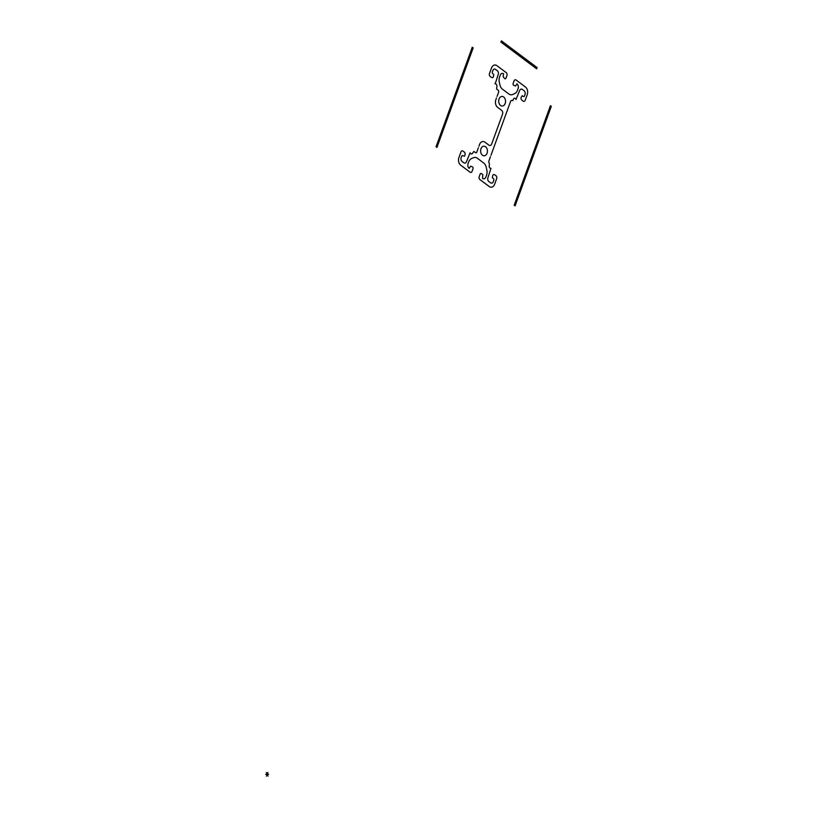 <?xml version="1.0" encoding="UTF-8"?>
<svg xmlns="http://www.w3.org/2000/svg" width="817" height="817" viewBox="0 0 817 817"><rect width="100%" height="100%" fill="white"/><g stroke="black" fill="none" stroke-linecap="round" stroke-linejoin="round"><path stroke-width="1.23" d="M266.362 772.555L267.976 776.089M265.699 774.383L268.64 774.25M267.833 772.484L266.505 776.15M536.646 68.822L537.096 67.576L501.383 40.85L500.933 42.096L536.646 68.822M522.359 58.13L522.809 56.884M515.221 52.788L515.67 51.542M490.986 155.25L510.666 101.175A1.409 1.001 -91.9 0 1 512.014 100.593L512.923 100.491L513.331 99.347A2.114 1.501 -91.9 0 1 514.69 98.254A2.114 1.501 -91.9 0 1 516.027 99.49L519.632 90.585A2.829 2.002 -91.9 0 1 522.318 89.431L524.106 90.769A2.829 2.002 -91.9 0 1 524.984 94.598L524.534 95.834A1.409 1.001 -91.9 0 1 523.186 96.416L522.206 95.681M522.298 95.742L521.175 97.274A2.114 1.501 -91.9 0 0 521.828 100.144L523.166 101.145A2.114 1.501 -91.9 0 0 525.188 100.287L527.231 94.69A5.648 4.003 -91.9 0 0 525.464 87.041L516.089 80.025A2.114 1.501 -91.9 0 0 514.077 80.893L513.168 83.375A1.409 1.001 -91.9 0 0 513.607 85.285L515.619 85.999L516.977 83.845A3.534 2.502 -91.9 0 1 518.07 88.624L517.478 90.258A7.057 5.004 -91.9 0 1 514.577 93.679L512.637 94.506A7.057 5.004 -91.9 0 1 508.817 93.965L502.465 89.206A7.057 5.004 -91.9 0 1 499.963 85.029L499.33 82.272A7.057 5.004 -91.9 0 1 499.626 76.89L500.218 75.266A3.534 2.502 -91.9 0 1 503.578 73.826L503.119 76.645L504.681 78.606A1.409 1.001 -91.9 0 0 506.029 78.034L506.928 75.542A2.114 1.501 -91.9 0 0 506.274 72.672L496.899 65.656A5.648 4.003 -91.9 0 0 491.517 67.964L489.475 73.561A2.114 1.501 -91.9 0 0 490.139 76.43L491.477 77.431A2.114 1.501 -91.9 0 0 493.499 76.563L493.734 74.367L492.835 73.704A1.409 1.001 -91.9 0 1 492.396 71.784L492.845 70.548A2.829 2.002 -91.9 0 1 495.541 69.394L497.328 70.732A2.829 2.002 -91.9 0 1 498.207 74.551L495.173 83.885A2.114 1.501 -91.9 0 1 496.644 84.743A2.114 1.501 -91.9 0 1 496.787 86.97L496.603 89.063L498.176 90.238A1.409 1.001 -91.9 0 1 498.615 92.158L497.042 96.477M505.161 103.504A4.8 3.401 -91.9 0 0 501.944 96.426A4.8 3.401 -91.9 0 0 499.279 103.759A4.8 3.401 -91.9 0 0 505.161 103.504M487.055 153.259A4.8 3.401 -91.9 0 0 483.838 146.182A4.8 3.401 -91.9 0 0 481.172 153.514A4.8 3.401 -91.9 0 0 487.055 153.259M492.416 177.84L492.651 175.645A2.114 1.501 -91.9 0 1 494.663 174.777L496.011 175.778A2.114 1.501 -91.9 0 1 496.665 178.647L494.632 184.244A5.648 4.003 -91.9 0 1 489.25 186.552L479.875 179.536A2.114 1.501 -91.9 0 1 479.211 176.666L480.12 174.184A1.409 1.001 -91.9 0 1 481.468 173.602L482.806 174.603L482.561 178.382A3.534 2.502 -91.9 0 0 485.931 176.942L486.523 175.318A7.057 5.004 -91.9 0 0 486.809 169.946L486.176 167.189A7.057 5.004 -91.9 0 0 483.684 163.002L477.332 158.243A7.057 5.004 -91.9 0 0 473.513 157.701L471.572 158.539A7.057 5.004 -91.9 0 0 468.662 161.96L468.07 163.584A3.534 2.502 -91.9 0 0 469.172 168.363L470.521 166.208L472.532 166.923A1.409 1.001 -91.9 0 1 472.982 168.833L472.073 171.325A2.114 1.501 -91.9 0 1 470.051 172.183L460.676 165.167A5.648 4.003 -91.9 0 1 458.919 157.528L460.962 151.931A2.114 1.501 -91.9 0 1 462.973 151.063L464.311 152.064A2.114 1.501 -91.9 0 1 464.975 154.934L464.526 156.18L462.953 155.792A1.409 1.001 -91.9 0 0 461.615 156.374L461.156 157.62A2.829 2.002 -91.9 0 0 462.034 161.439L463.821 162.777A2.829 2.002 -91.9 0 0 466.517 161.623L470.122 152.718A2.114 1.501 -91.9 0 0 471.45 153.964A2.114 1.501 -91.9 0 0 472.808 152.861L473.901 151.441L475.474 152.616A1.409 1.001 -91.9 0 0 476.822 152.044L478.394 147.724M496.501 97.969L495.868 99.705A5.648 4.003 -91.9 0 0 497.624 107.354L501.648 110.366A2.829 2.002 -91.9 0 1 502.526 114.186L491.66 144.037A2.829 2.002 -91.9 0 1 488.964 145.191L484.951 142.189A5.648 4.003 -91.9 0 0 479.569 144.486L478.936 146.233M490.445 156.741L488.872 161.061A1.409 1.001 -91.9 0 0 489.312 162.971L489.352 165.238A2.114 1.501 -91.9 0 0 489.495 167.465A2.114 1.501 -91.9 0 0 490.976 168.322L487.943 177.657A2.829 2.002 -91.9 0 0 488.821 181.486L490.608 182.814A2.829 2.002 -91.9 0 0 493.294 181.67L493.754 180.424A1.409 1.001 -91.9 0 0 493.305 178.514L492.324 177.779M550.413 105.71L514.189 205.22L515.088 205.884L551.301 106.373L550.413 105.71M545.889 118.148L546.777 118.812M545.705 121.764L544.806 121.1M543.652 124.276L544.541 124.94M541.354 130.587L542.253 131.251M538.638 138.053L539.537 138.716M525.964 172.877L526.853 173.541M523.248 180.343L524.136 181.006M520.95 186.654L521.838 187.318M520.684 190.494L519.796 189.83M518.724 192.781L519.612 193.445M441.466 134.968L440.577 134.305M441.65 131.353L442.548 132.017M443.702 128.841L442.814 128.177M446 122.53L445.102 121.866M436.942 147.407L436.053 146.743L472.267 47.233L473.166 47.897L436.942 147.407M464.107 72.774L463.219 72.11M466.405 66.463L465.516 65.799M466.67 62.623L467.559 63.287M468.631 60.335L467.743 59.672M514.577 93.679L512.637 94.506M495.071 83.181L495.173 83.885"/></g></svg>
